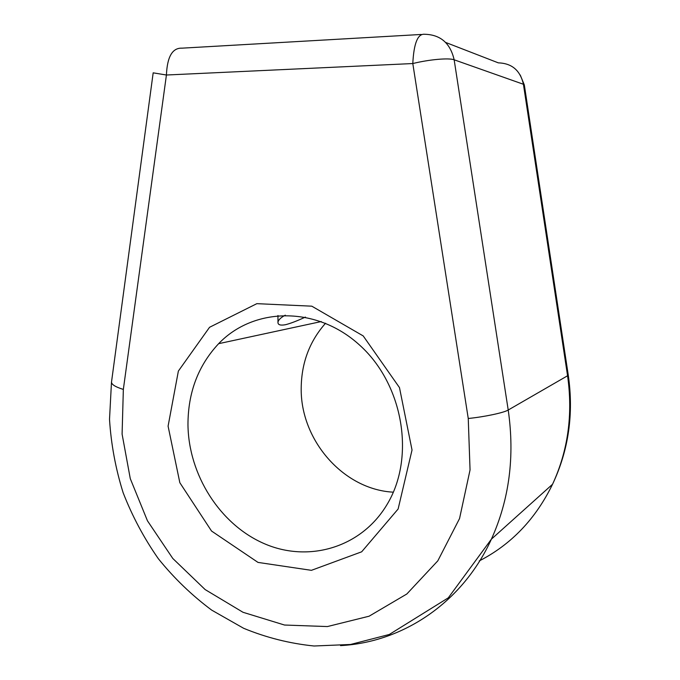 <?xml version="1.0" encoding="UTF-8"?>
<svg xmlns="http://www.w3.org/2000/svg" width="680" height="680" viewBox="0 0 680 680"><rect width="100%" height="100%" fill="white"/><g stroke="black" fill="none" stroke-linecap="round" stroke-linejoin="round"><path stroke-width="1.02" d="M285.286 315.163C280.457 317.781 278.018 320.263 277.967 322.609C278.077 324.878 280.551 325.584 285.396 324.734C290.3 323.536 296.981 320.986 305.422 317.075M168.088 426.156L178.373 371.059L209.55 327.293L256.844 303.662L311.805 306.178L363.214 335.928L399.483 387.608L412.029 450.015L398.123 509.014L361.666 551.812L311.406 570.333L258.009 562.411L211.531 531.029L179.843 482.715L168.088 426.156M393.337 492.175C343.077 489.566 300.237 439.722 301.206 387.974C301.478 362.839 309.596 341.258 325.558 323.229M187.969 424.864C188.581 474.742 219.776 524.288 264.019 543.549C308.125 562.938 361.08 547.995 386.954 504.662C415.616 457.665 403.461 384.701 359.899 345.363C316.642 305.575 253.7 306.96 218.628 343.68C198.16 365.611 187.944 392.675 187.969 424.864M421.286 34.459L182.002 48.161C172.422 47.761 167.22 56.712 166.421 75.013L153.179 72.837L111.571 381.599C110.993 384.175 114.92 386.784 123.344 389.427L122.094 434.103L130.28 478.635L147.45 520.795L172.78 558.45L205.139 589.568L243.015 612.289L284.521 625.031L327.403 626.56L369.096 616.207L406.827 593.997L437.818 560.83L459.544 518.56L470.05 469.948L468.248 418.489L412.802 63.546L166.421 75.013L123.344 389.427M445.629 42.432L498.338 62.866C511.904 63.291 520.26 70.422 523.421 84.269L454.155 59.797L508.215 410.023L567.571 375.76L523.421 84.269L524.382 85.28L568.225 374.841L567.571 375.76C573.044 414.553 568.038 450.712 552.551 484.254C535.678 518.925 511.233 544.485 479.23 560.94M468.248 418.489C484.483 416.865 503.88 412.734 508.215 410.023C514.904 456.552 509.303 499.587 491.402 539.155C462.323 603.075 402.475 642.337 340.544 645.617M424.583 34.272C417.741 33.617 413.814 43.376 412.802 63.546C428.927 59.509 449.004 57.723 454.155 59.797C450.321 43.129 440.462 34.62 424.583 34.272M277.967 322.609L277.95 315.495M111.478 382.322L109.514 419.373C111.087 444.287 115.626 468.724 123.131 492.702C132.243 516.137 143.973 538.135 158.329 558.696C174.046 578.178 191.828 595.323 211.692 610.121L243.644 628.294C266.313 637.636 289.782 643.535 314.067 646L350.557 644.47L389.308 634.474L448.298 597.839L491.402 539.155L552.551 484.254C568.633 450.177 573.869 413.797 568.267 375.13M218.628 343.68L321.283 321.555M524.306 84.847L520.242 75.047"/></g></svg>
